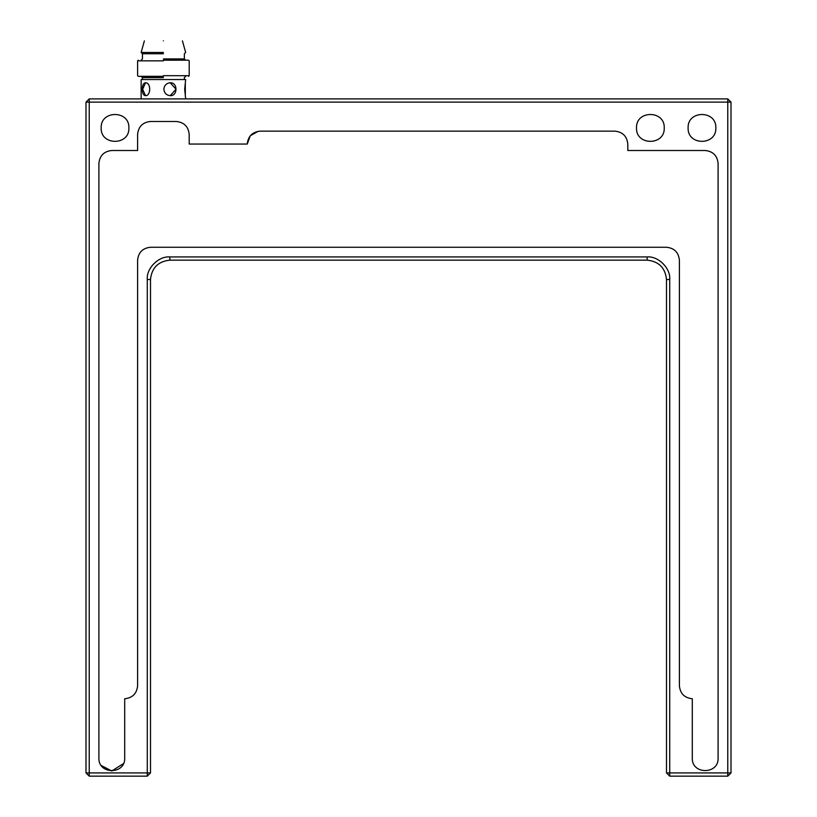 <?xml version="1.0" encoding="UTF-8"?>
<svg xmlns="http://www.w3.org/2000/svg" width="817" height="817" viewBox="0 0 817 817"><rect width="100%" height="100%" fill="white"/><g stroke="black" fill="none" stroke-linecap="round" stroke-linejoin="round"><path stroke-width="1.23" d="M731.001 102.125L727.773 102.125L727.773 98.898L731.001 102.125L731.001 772.923L727.773 776.15L727.773 772.923L731.001 772.923M89.227 98.898L89.227 102.125L85.999 102.125L89.227 98.898L727.773 98.898M85.999 772.923L89.227 772.923L89.227 776.15L85.999 772.923L85.999 102.125M666.498 772.923L669.726 772.923L669.726 776.15L666.498 772.923L666.498 279.496L669.726 279.496C670.737 268.333 658.318 255.915 647.146 256.926L169.854 256.926C158.682 255.915 146.263 268.333 147.274 279.496L147.274 772.923L150.502 772.923L147.274 776.15L147.274 772.923L89.227 772.923L89.227 102.125L727.773 102.125L727.773 772.923L669.726 772.923L669.726 279.496M150.502 772.923L150.502 279.496C151.727 267.833 158.181 261.379 169.854 260.153L647.146 260.153C658.819 261.379 665.273 267.833 666.498 279.496M89.227 776.15L147.274 776.15M669.726 776.15L727.773 776.15M137.603 260.153C138.42 252.371 142.72 248.072 150.502 247.255C142.72 248.072 138.42 252.371 137.603 260.153L137.603 685.851L137.603 260.153C138.42 252.371 142.72 248.072 150.502 247.255L666.498 247.255C674.28 248.072 678.58 252.371 679.397 260.153C678.58 252.371 674.28 248.072 666.498 247.255L150.502 247.255M124.705 698.749C132.477 697.932 136.776 693.633 137.603 685.851C136.776 693.633 132.477 697.932 124.705 698.749L124.705 758.094L124.705 698.749C132.477 697.932 136.776 693.633 137.603 685.851M98.898 758.094C98.193 774.72 125.409 774.72 124.705 758.094C125.409 774.72 98.193 774.72 98.898 758.094L98.898 163.4L98.898 758.094M111.796 150.502C104.025 151.319 99.725 155.618 98.898 163.4C99.725 155.618 104.025 151.319 111.796 150.502L137.603 150.502L137.603 134.376L137.603 150.502L111.796 150.502C104.025 151.319 99.725 155.618 98.898 163.4M150.502 121.478C142.72 122.295 138.42 126.594 137.603 134.376C138.42 126.594 142.72 122.295 150.502 121.478L176.298 121.478L150.502 121.478C142.72 122.295 138.42 126.594 137.603 134.376M189.197 134.376C188.38 126.594 184.08 122.295 176.298 121.478C184.08 122.295 188.38 126.594 189.197 134.376L189.197 144.047L247.255 144.047L189.197 144.047L189.197 134.376C188.38 126.594 184.08 122.295 176.298 121.478M247.255 144.047C248.072 136.265 252.371 131.966 260.153 131.149L614.905 131.149L260.153 131.149C252.371 131.966 248.072 136.265 247.255 144.047L250.257 135.765L258.152 131.302M627.803 144.047C626.976 136.265 622.677 131.966 614.905 131.149C622.677 131.966 626.976 136.265 627.803 144.047L627.803 150.502L705.204 150.502L627.803 150.502L627.803 144.047C626.976 136.265 622.677 131.966 614.905 131.149M718.102 163.4C717.275 155.618 712.975 151.319 705.204 150.502C712.975 151.319 717.275 155.618 718.102 163.4L718.102 758.094L718.102 163.4C717.275 155.618 712.975 151.319 705.204 150.502M692.295 758.094C691.591 774.72 718.807 774.72 718.102 758.094C718.807 774.72 691.591 774.72 692.295 758.094L692.295 698.749L692.295 758.094M679.397 685.851C680.224 693.633 684.523 697.932 692.295 698.749C684.523 697.932 680.224 693.633 679.397 685.851L679.397 260.153L679.397 685.851M715.845 127.922C716.601 145.804 687.342 145.804 688.108 127.922C687.342 110.04 716.601 110.04 715.845 127.922M664.241 127.922C665.007 145.804 635.749 145.804 636.504 127.922C635.749 110.04 665.007 110.04 664.241 127.922M128.892 127.922C129.658 145.804 100.399 145.804 101.155 127.922C100.399 110.04 129.658 110.04 128.892 127.922M101.247 765.509L111.796 770.993L123.459 763.609M666.498 247.255C674.28 248.072 678.58 252.371 679.397 260.153M163.4 76.328L138.247 76.328L163.4 76.328M163.4 60.203L188.553 60.203L163.4 60.203M163.4 53.748L142.434 53.748L163.4 53.748M163.4 52.462L141.147 52.462L163.4 52.462M163.4 40.85C187.941 40.85 187.941 40.85 163.4 40.85C138.859 40.85 138.859 40.85 163.4 40.85M170.222 95.671L176.012 89.227L170.222 82.772M145.528 82.783L142.648 89.227L145.528 95.671M145.395 95.671C143.343 95.293 142.342 93.138 142.383 89.227C142.342 85.305 143.343 83.16 145.395 82.772C151.125 82.374 151.125 96.069 145.395 95.671M170.273 95.671C166.454 95.293 164.309 93.138 163.849 89.227C164.309 85.305 166.454 83.16 170.273 82.772C177.871 82.374 177.871 96.069 170.273 95.671M185.653 98.898L184.693 89.227L185.653 79.545L141.147 79.545L141.147 98.898M150.502 279.496L147.274 279.496M169.854 260.153L169.854 256.926M647.146 260.153L647.146 256.926M163.4 75.685L189.197 75.685L163.4 75.685M163.4 60.846L137.603 60.846L163.4 60.846M163.4 77.615L142.434 77.615L163.4 77.615M163.4 58.906L184.366 58.906L163.4 58.906M188.553 60.203L189.197 60.846L189.197 75.685L188.553 76.328M138.247 60.203L137.603 60.846L137.603 75.685L138.247 76.328M142.434 79.545L142.434 77.615L141.147 76.328M184.366 79.545L184.366 77.615L185.653 76.328M182.426 40.85L185.653 52.462L184.366 53.748L184.366 58.906L185.653 60.203M144.374 40.85L141.147 52.462L142.434 53.748L142.434 58.906L141.147 60.203M185.326 83.998L185.326 94.455"/></g></svg>
